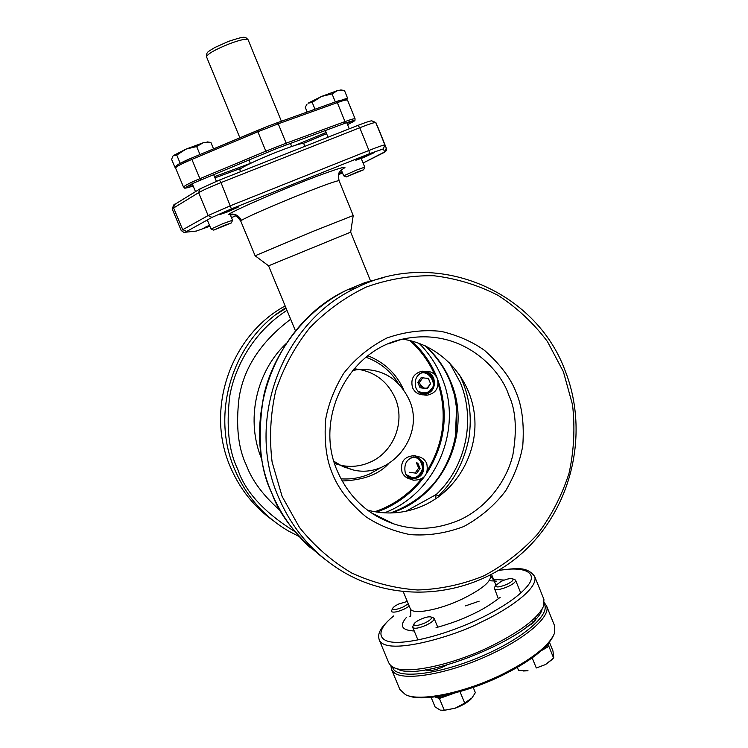 <?xml version="1.0" encoding="UTF-8"?>
<svg xmlns="http://www.w3.org/2000/svg" width="748" height="748" viewBox="0 0 748 748"><rect width="100%" height="100%" fill="white"/><g stroke="black" fill="none" stroke-linecap="round" stroke-linejoin="round"><path stroke-width="1.12" d="M408.268 603.804L403.05 607.049C396.412 609.807 392.924 610.293 392.578 608.498C393.186 607.189 395.253 605.684 398.778 603.991L407.295 601.448M409.259 606.198L404.21 609.096C398.067 611.77 393.934 612.677 391.802 611.799L391.681 610.536M426.949 670.423L429.969 669.067M433.26 617.829L434.167 618.503C434.382 620.195 431.792 622.392 426.397 625.076C419.03 628.236 414.486 629.031 412.756 627.46L417.926 639.961M412.924 626.328L412.756 627.46M425.135 622.878C417.973 625.861 414.214 626.31 413.859 624.225C414.514 622.804 416.664 621.205 420.311 619.428C425.36 617.194 428.959 616.389 431.11 617.016C432.419 618.222 430.427 620.176 425.135 622.878M549.425 642.214L552.959 650.956L553.772 657.857L545.591 664.523L552.491 659.203M536.288 667.983L545.591 664.523L536.288 667.983L532.193 657.894M523.338 670.993L528.023 670.769L518.607 670.517L517.345 667.422M553.623 658.072L548.892 646.375L548.621 643.215M541.346 650.629C545.862 647.824 548.275 645.365 548.583 643.252M541.281 650.685L548.892 646.375M473.204 687.403L475.354 692.648L472.035 697.875L464.704 703.083L455.121 708.225L444.303 710.31L439.413 698.482L434.887 696.893C438.113 697.79 443.012 697.108 449.604 694.855L453.606 693.265M442.704 710.572L455.121 708.225C461.815 705.766 466.995 702.811 470.688 699.361L471.436 698.567M444.303 710.31L440.291 710.123L435.084 706.935L431.11 697.332M459.955 691.573L464.704 703.083M439.413 698.482L455.317 692.826M241.838 167.945L214.994 177.874L241.828 167.954M266.559 152.611L265.839 151.171L199.735 178.763C190.787 182.465 185.364 185.214 183.475 187.009C186.411 187.739 180.577 189.768 193.124 185.925C179.043 191.03 187.496 185.308 200.529 180.165L276.582 148.543L344.912 123.308C355.805 119.418 356.693 119.876 347.577 124.673C356.927 119.876 354.655 120.886 355.076 118.82C354.636 118.399 351.27 119.325 344.987 121.597L286.157 143.177L286.138 144.906M326.586 133.696L303.37 143.373L326.586 133.696M223.689 225.625L231.45 222.885L213.722 230.122L223.689 225.625M213.722 230.122L211.048 229L223.138 223.568L232.544 220.23L231.459 222.848M356.899 172.143L363.65 169.759L346.287 176.921L356.899 172.143M346.249 176.902L343.687 175.817L356.553 170.048L364.744 167.141L363.668 169.721M200.529 180.165L191.357 158.137C183.372 161.344 172.433 167.066 177.603 166.196M414.757 457.009L413.12 456.897L414.757 457.009C419.703 457.271 422.555 461.273 423.34 469.015C420.357 476.083 416.571 479.122 411.989 478.131L407.164 476.326M411.045 457.72L414.083 457.533C418.73 457.524 421.582 461.161 422.639 468.454C420.03 475.373 416.449 478.374 411.905 477.458L405.912 474.484M416.73 473.278L409.586 472.297L416.73 473.278L420.077 468.5L417.814 463.18L416.393 462.694L418.684 468.061L420.077 468.5M415.28 472.858L418.684 468.061M419.03 343.276C428.913 353.093 436.505 364.482 441.797 377.45C463.657 428.361 436.336 493.596 384.341 512.866M376.73 515.503L375.851 515.765M411.634 340.985C422.648 351.158 431.016 363.219 436.72 377.17L436.963 377.777M437.748 379.816C448.959 412.597 445.275 443.695 426.706 473.101M423.667 477.383C411.353 493.615 395.673 505.171 376.618 512.053M425.369 371.345C429.296 372.252 432.082 374.598 433.747 378.376C435.822 387.389 432.466 392.878 423.667 394.851M423.471 394.86C418.375 394.776 414.729 392.363 412.522 387.632C410.418 378.909 413.588 373.43 422.031 371.186L425.219 371.317M437.328 378.582C439.422 387.791 435.962 393.345 426.958 395.225C421.825 395.14 418.141 392.709 415.916 387.932C413.794 379.124 416.991 373.589 425.509 371.326C430.988 371.092 434.925 373.514 437.328 378.582M417.487 456.523L423.312 462.638C425.219 473.138 420.974 478.627 410.568 479.113M410.138 479.029C406.342 478.103 403.649 475.812 402.031 472.166C400.087 461.853 404.219 456.336 414.439 455.635L417.141 456.383M426.799 463.648C428.679 474.494 424.247 480.01 413.504 480.188C409.68 479.253 406.959 476.944 405.332 473.269C403.368 462.853 407.538 457.28 417.851 456.57C422.04 457.318 425.023 459.674 426.799 463.648M334.59 463.517L340.826 465.321C350.821 467.388 360.508 466.378 369.905 462.292C393.541 452.344 405.528 422.04 395.318 398.404C387.184 380.545 373.448 370.671 354.103 368.773M352.589 370.55L356.936 369.718C381.256 367.829 398.731 377.974 409.352 400.143C425.584 435.682 390.353 479.543 352.719 469.838L342.874 466.574L333.907 461.282M340.985 478.832C351.121 479.552 360.854 477.85 370.176 473.736L381.115 467.435M398.31 383.5C390.568 370.943 379.788 362.21 365.987 357.282M367.904 355.768C384.537 362.443 396.459 373.776 403.649 389.792M388.511 463.751C378.778 474.428 363.322 480.179 342.154 480.992M434.625 374.542C428.772 361.415 420.516 350.083 409.848 340.536M374.785 511.754C393.355 505.386 408.81 494.512 421.171 479.131M427.547 470.118C443.845 442.872 447.398 414.111 438.206 383.855M544.217 604.029C550.752 614.061 524.301 637.567 484.358 655.126C444.499 672.807 403.116 679.137 394.074 670.058L391.896 666.505M390.924 665.767L391.456 669.282L393.336 671.928C402.415 682.26 451.334 673.649 493.446 653.032C528.799 636.211 551.22 615.389 546.479 605.702L544.394 602.823M526.62 626.946C532.969 623.664 536.017 620.896 535.774 618.643M425.696 669.778L425.799 669.871C429.894 671.611 436.86 670.04 446.706 665.159M391.456 669.282L399.862 689.469L405.51 694.686C419.628 701.961 464.349 692.994 502.17 674.378C531.332 659.708 548.714 646.132 554.315 633.659L554.67 625.973L546.479 605.702M407.847 695.565C422.302 702.288 465.649 693.415 502.263 675.397C530.341 661.288 547.34 648.123 553.268 635.922M535.596 620.055L534.455 620.027M430.446 670.227L429.511 670.666M424.088 377.871L421.18 377.618L417.777 382.378L420.067 387.782L425.808 388.324M420.067 387.782L425.743 388.408M430.596 383.696L428.324 378.394L422.714 377.89L419.432 382.49L420.46 385.155L424.49 388.231L427.099 388.09L430.596 383.696L427.445 388.39L426.061 388.408M429.623 381.134L428.324 378.394M421.629 387.913L419.301 382.48L417.777 382.378M419.301 382.48L422.685 377.74M419.263 374.009C428.688 368.119 437.533 385.229 431.25 388.923C429.015 392.952 424.602 393.757 418.01 391.326M422.657 372.448L421.124 372.719L422.657 372.448C433.447 371.158 436.336 386.641 431.895 389.306C430.661 391.55 428.006 392.999 423.948 393.654L419.665 392.878L423.948 393.654M501.328 581.299C506.564 578.999 510.323 578.176 512.604 578.821C513.867 579.934 512.043 581.738 507.144 584.216C499.776 587.245 495.877 587.732 495.419 585.665L501.328 581.299M514.736 579.663L515.615 580.326C515.84 581.869 513.465 583.87 508.49 586.339C502.086 589.144 497.523 590.144 494.811 589.321L498.374 598.802M494.475 587.741L494.306 588.816M304.875 146.337L303.735 143.551C302.192 142.84 293.291 145.626 277.041 151.928C257.742 159.483 238.603 168.702 239.799 169.777L240.594 171.713M384.752 151.872L383.257 148.936L384.893 144.99L386.314 148.132C387.137 150.208 385.949 151.881 382.761 153.144L363.089 163.036L384.752 151.872L386.314 148.123L375.702 122.485C374.028 122.485 368.727 124.233 359.769 127.73L221.006 182.587C210.497 186.794 203.035 190.151 198.613 192.666L172.171 208.87L181.231 230.552L183.886 232.394L196.331 231.057L209.889 226.214L196.06 231.151M173.732 205.036L200.081 188.814L219.454 180.062L357.993 125.365C365.744 122.335 370.354 120.83 371.821 120.839L371.962 120.896M383.257 148.936L369.437 153.714L231.394 208.879L211.955 217.397L185.336 232.207M338.582 174.602L342.519 172.938L338.582 174.602M363.107 157.725L355.833 160.24L374.654 152.461L363.107 157.725M338.984 173.274L342.154 172.049M342.378 172.592L338.685 174.209M209.758 225.905L204.176 227.775L209.477 225.223M230.524 209.674L238.874 206.785L228.037 211.721L219.66 214.62L230.524 209.674M233.077 214.461L230.459 215.19M343.631 168.487C351.083 164.027 326.549 172.124 296.545 184.232C267.363 195.78 230.524 212.245 228.308 214.639C234.152 213.03 238.537 214.938 241.482 220.38L240.753 221.081C236.966 216.144 234.283 214.031 232.703 214.732M370.503 280.865L350.681 232.142L353.215 215.536L313.543 231.179L255.115 255.769L240.753 221.081M230.141 214.433C235.302 214.199 238.921 216.294 241.006 220.716M341.602 169.609L342.771 169.039M350.672 232.142L268.579 265.811L255.143 255.779M397.169 668.768C419.759 683.579 536.363 635.763 542.048 609.349M521.375 592.528L520.58 592.566M479.159 601.158L465.518 605.88M393.42 615.997C379.114 628.404 377.366 634.136 379.339 640.166L388.829 662.962L390.69 665.57L393.654 667.487C406.856 674.565 452.119 665.14 490.707 646.347C520.655 631.434 538.298 617.979 543.646 605.964L543.918 599.354L534.67 576.465C526.704 565.694 515.11 568.611 498.879 570.322M393.495 616.184C375.44 630.115 375.515 644.486 402.527 642.13C429.165 639.811 460.955 627.619 478.898 619.026C495.597 611.135 518.214 598.12 528.172 585.17C538.298 572.183 523.432 565.918 498.551 570.518M492.997 579.382L504.292 580.065M500.15 597.353C490.997 604.449 481.534 610.2 471.745 614.613C462.395 619.269 450.492 623.626 436.037 627.675M414.224 630.994C401.713 630.34 399.123 625.814 406.435 617.409M426.369 473.821C445.892 443.265 449.389 411.045 436.851 377.179C431.157 363.248 422.807 351.195 411.811 341.032M376.796 512.081L384.678 508.921C400.563 501.618 413.738 490.931 424.228 476.85M286.101 308.223L276.134 314.497M273.394 520.795C254.273 507.125 239.986 489.314 230.534 467.35C204.98 409.745 230.449 335.459 285.166 305.96M437.047 479.608C446.425 466.471 452.54 451.96 455.392 436.047L456.57 408.24L457.047 410.016L454.672 395.599L450.24 381.751L454.176 393.598L456.832 407.912L455.934 436.318C450.913 462.647 437.73 483.788 416.402 499.748M280.622 510.949C263.52 495.943 252.141 480.777 246.485 465.462C238.238 448.576 235.751 426.154 239.023 398.198C243.605 368.128 260.809 341.808 290.645 319.228M435.42 498.991L436.187 494.54L405.968 511.258M384.5 519.336L383.257 519.692M449.483 362.658L460.338 382.621C475.896 420.142 465.92 466.715 436.187 494.54L438.403 495.877C453.615 481.693 463.76 462.601 468.846 438.58C472.381 415.486 469.183 394.056 459.263 374.309M438.178 497.093L438.403 495.877L440.656 495.241M565.049 370.466C589.172 431.334 572.828 505.564 524.956 550.5C477.205 595.492 402.144 605.758 344.519 572.659C314.702 555.194 292.749 530.145 278.649 497.514C244.661 421.012 282.22 321.631 356.534 287.728C435.158 247.775 535.334 289.859 565.049 370.466M282.146 496.504L272.122 462.152C269.186 438.141 270.402 414.299 275.778 390.643C283.473 367.67 294.759 346.773 309.635 327.97C326.25 310.841 345.127 297.199 366.268 287.045C388.221 279.172 410.68 275.395 433.653 275.731C456.392 278.424 477.897 284.997 498.159 295.432C517.251 307.877 533.67 323.239 547.433 341.527L563.394 371.719L572.529 404.771C575.165 427.734 574.015 450.539 569.06 473.185C561.982 495.26 551.519 515.55 537.662 534.053C522.104 551.108 504.189 565.02 483.909 575.81C462.666 584.497 440.591 589.218 417.665 589.985C394.738 588.367 372.747 582.711 351.691 573.005C331.673 561.103 314.254 545.918 299.452 527.443L282.146 496.504M516.242 392.635C522.104 406.482 524.283 424.163 522.777 445.658C520.225 460.553 514.53 475.588 505.685 490.763C494.709 505.321 480.749 517.233 463.825 526.517C445.817 533.315 427.837 536.007 409.904 534.586C392.943 531.033 378.236 525.04 365.772 516.634C349.325 502.712 338.274 488.538 332.608 474.11C326.39 459.936 324.062 441.769 325.623 419.6C328.325 404.266 334.319 388.876 343.613 373.43C355.132 358.722 369.596 346.894 387.006 337.946C405.388 331.607 423.508 329.429 441.367 331.401C458.113 335.459 472.512 341.789 484.554 350.401C500.365 364.463 510.931 378.535 516.242 392.635M367.418 510.108C386.697 515.091 405.453 513.539 423.695 505.47C457.879 489.977 479.103 451.109 474.307 413.569C469.651 376.01 439.441 344.361 402.443 339.143M178.669 164.139L185.495 160.708M197.603 155.519L200.146 154.462M175.471 166.972L174.864 167.159L175.64 166.542M207.935 141.998L203.119 142.803L186 149.123L176.771 155.079L173.461 155.537L186 149.123L196.659 146.543L199.968 154.509M209.879 142.316L203.119 142.803L196.659 146.543M172.966 156.052L171.601 159.324L174.864 167.159M210.899 142.466L213.535 148.843M176.771 155.079L180.072 163.027M331.878 103.177L338.62 100.784M344.445 99.147L347.605 98.259L346.343 99.091M341.21 90.003L337.629 90.527L321.444 96.483L312.215 102.401L308.036 103.215L321.444 96.483L332.065 93.893L335.235 101.737M347.605 98.259L344.473 90.499L337.629 90.527L332.065 93.893M306.989 104.196L305.259 107.301L307.176 112.022M312.215 102.401L314.983 109.227M214.48 176.65L250.402 163.382M192.61 184.691L186.991 186.504M355.076 118.82L347.511 100.073C346.212 99.755 342.818 100.615 337.32 102.626L336.245 101.606L277.19 122.756L267.541 126.375L277.19 122.756L278.237 123.813L257.873 131.76L265.839 151.171L286.157 143.177L278.237 123.813L337.32 102.626L344.987 121.597L344.912 123.308M347.511 100.073L345.726 99.017L336.245 101.606L277.218 122.756M267.513 126.384L191.376 158.137L257.443 130.461M183.475 187.009L175.546 167.991C175.967 166.739 181.362 163.896 191.722 159.464L257.873 131.76L257.452 130.451L267.541 126.375M295.488 145.234L326.091 132.471M352.177 120.924L347.091 123.467M357.993 125.365L359.769 127.73L368.942 150.46L230.571 205.681L208.131 215.555L181.231 230.552M231.394 208.879L221.006 182.587L219.454 180.062M200.081 188.814L198.613 192.666L208.131 215.555L211.955 217.397M186.308 231.291L182.634 229.552L173.517 207.738L174.929 204.045M369.437 153.714L368.942 150.46C378.703 146.608 384.023 144.785 384.893 144.99L375.879 122.569M231.45 217.584L235.835 215.817L231.45 217.584M196.331 231.057L194.938 231.235M340.331 170.703C340.443 172.171 337.301 171.086 339.078 180.754C337.142 180.455 323.716 185.261 298.807 195.172C272.562 205.681 245.26 217.724 241.482 220.38M379.339 640.166C386.997 656.735 457.411 635.155 480.852 622.233C502.469 612.49 539.112 589.592 534.67 576.465M410.671 615.249L409.895 616.567C411.017 616.763 411.138 614.117 410.269 608.638C411.952 615.052 438.749 610.312 462.301 599.017C481.927 589.274 491.333 581.514 490.501 575.726C493.764 580.27 495.709 582.066 496.335 581.121L489.183 580.719M299.228 536.568L288.56 531.08C264.287 516.812 246.429 496.504 234.994 470.146C209.758 413.027 233.067 339.555 285.895 307.718M295.039 531.706C264.296 512.595 245.194 491.791 237.742 469.286C228.785 451.053 226.111 426.678 229.739 396.178C234.863 366.183 254.105 331.411 286.97 310.327M377.095 516.485L378.292 516.279M391.251 512.969C443.527 496.859 472.54 432.288 450.848 382.004C445.116 367.96 436.626 355.926 425.388 345.894M390.475 512.988C426.07 499.617 447.893 474.064 455.934 436.318L455.392 436.047L456.561 408.212L454.457 394.71M286.129 343.603C255.601 372.448 245.428 421.031 261.987 459.786M325.1 559.41C297.601 537.943 279.855 515.896 271.842 493.25C259.949 469.407 257.181 437.187 263.539 396.571C272.01 356.777 301.79 311.907 347.465 289.775L364.968 282.613L383.041 277.77M387.969 343.968L401.414 339.396C461.881 325.679 500.898 370.064 508.687 394.944C515.765 409.661 517.177 429.548 512.922 454.588C507.35 479.113 488.453 506.779 459.693 519.982C436.636 529.621 414.616 530.902 393.635 523.834L373.028 514.026M206.523 56.811C206.719 51.921 206.56 52.622 214.9 47.479L228.636 41.346C245.307 35.988 244.802 36.371 248.102 39.756C246.718 38.429 240.688 39.7 230.038 43.562C215.321 49.443 207.486 53.865 206.523 56.811L239.874 137.81M392.578 608.498L391.559 610.826M434.167 618.503L437.758 627.226M429.96 669.058L430.605 670.601M413.859 624.225L412.765 626.684M431.11 617.016L433.606 617.96M491.576 574.492L493.858 580.102M494.082 580.644L495.84 584.964M232.544 220.23L230.019 214.134M216.406 181.287L213.666 174.677L216.406 181.287M211.048 229L207.28 219.931M195.48 191.6L192.245 183.812L195.48 191.6M364.744 167.141L361.237 158.464M349.251 128.815L346.754 122.644L349.251 128.815M343.687 175.817L341.266 169.861M328.007 137.202L325.296 130.517L328.007 137.202M175.546 167.991L176.837 165.308L178.744 164.093L191.357 158.137M410.895 477.963L407.174 476.336M426.958 395.225L423.864 394.897M425.509 371.326L422.031 371.186M413.504 480.188L410.97 479.309M417.851 456.57L414.439 455.635M352.719 469.838L340.826 465.321M356.936 369.718L353.421 369.559M512.604 578.821L515.073 579.794M495.419 585.665L494.325 588.068M515.615 580.326L520.776 593.061M532.483 621.934L532.941 623.056M173.798 204.887L172.227 208.683M371.812 120.839L375.702 122.485M386.314 148.132L377.749 126.833M353.215 215.536L339.078 180.754M378.049 516.157L376.88 516.363M450.24 381.751C444.471 367.642 435.944 355.581 424.658 345.557M403.322 591.836L410.269 608.638M490.277 575.184L490.501 575.726M295.488 330.925L268.569 265.811M310.457 547.798C293.693 532.613 280.809 514.418 271.814 493.213C238.836 419.02 275.217 322.725 347.465 289.775L356.534 287.728M371.017 512.689L393.635 523.834C367.605 514.755 348.849 497.177 337.367 471.09C314.085 419.002 347.521 351.41 401.414 339.396M248.102 39.756L281.398 121.251M290.42 143.326L291.711 146.477M248.981 159.941L250.412 163.419M207.448 141.924L210.45 142.41M340.761 89.928L342.621 90.228"/></g></svg>
